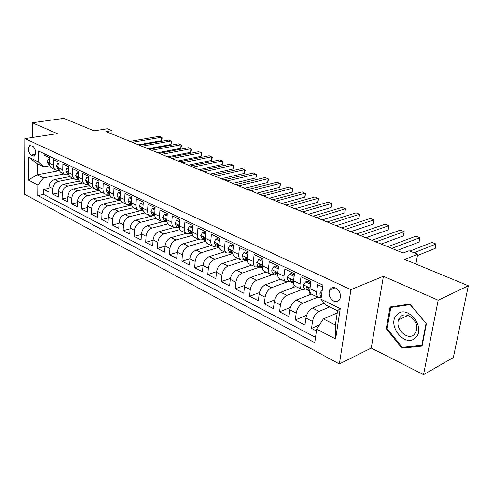 <?xml version="1.0" encoding="UTF-8"?>
<svg xmlns="http://www.w3.org/2000/svg" width="493" height="493" viewBox="0 0 493 493"><rect width="100%" height="100%" fill="white"/><g stroke="black" fill="none" stroke-linecap="round" stroke-linejoin="round"><path stroke-width="0.74" d="M335.678 288.048C332.991 286.975 330.969 287.647 329.614 290.044C328.233 294.611 329.614 298.283 333.743 301.081C336.522 302.215 338.592 301.494 339.948 298.924C341.187 294.352 339.757 290.722 335.678 288.048M423.542 374.655L453.344 357.554L468.35 285.761L438.172 300.206L383.406 276.259L350.93 289.625L339.369 363.982L371.247 348.064L423.542 374.655L438.172 300.206M350.93 289.625L24.952 138.619L24.65 194.328L339.369 363.982M24.952 138.619L57.28 133.646L32.396 122.763L32.267 137.492M32.396 122.763L63.837 118.345L94.015 130.836L107.406 128.735L112.022 130.608L105.97 131.569L403.157 253.032L409.005 250.752L417.67 254.252L404.735 259.435L468.35 285.761M322.675 287.037L317.634 284.652L316.629 291.874L309.924 288.651C309.598 291.653 310.245 293.551 311.878 294.358L318.281 297.464M309.924 288.651L310.91 281.466L300.976 276.77L300.04 283.9L293.551 280.776C293.255 283.74 293.927 285.632 295.584 286.445L301.765 289.446M293.551 280.776L294.463 273.683L284.849 269.135L283.98 276.172L277.695 273.153C277.423 276.08 278.126 277.953 279.796 278.779L285.774 281.682M277.695 273.153L278.545 266.146L269.233 261.74L268.42 268.691L262.331 265.764C262.085 268.654 262.806 270.521 264.501 271.353L270.281 274.163M262.331 265.764L263.12 258.843L254.092 254.573L253.34 261.444L247.437 258.603C247.215 261.463 247.954 263.311 249.661 264.149L255.263 266.867M247.437 258.603L248.164 251.769L239.413 247.622L238.717 254.413L232.992 251.658C232.795 254.48 233.553 256.317 235.272 257.161L240.695 259.793M232.992 251.658L233.664 244.904L225.172 240.88L224.531 247.591L218.972 244.916C218.8 247.708 219.576 249.526 221.308 250.382L226.558 252.934M218.972 244.916L219.595 238.242L211.355 234.341L210.764 240.966L205.365 238.372C205.211 241.132 206.006 242.938 207.75 243.801L212.834 246.272M205.365 238.372L205.938 231.778L197.933 227.988L197.391 234.539L192.153 232.018C192.017 234.742 192.825 236.541 194.575 237.404L199.511 239.801M192.153 232.018L192.677 225.498L184.9 221.819L184.407 228.29L179.31 225.843C179.193 228.536 180.013 230.323 181.775 231.192L186.564 233.516M179.31 225.843L179.791 219.397L172.236 215.823L171.78 222.22L166.831 219.841C166.733 222.509 167.565 224.278 169.333 225.147L173.974 227.402M166.831 219.841L167.269 213.469L159.923 209.993L159.51 216.322L154.697 214.005C154.611 216.643 155.455 218.399 157.23 219.274L161.741 221.462M154.697 214.005L155.092 207.707L147.949 204.324L147.573 210.579L142.89 208.329C142.822 210.936 143.679 212.68 145.46 213.555L149.835 215.681M142.89 208.329L143.253 202.099L136.302 198.808L135.963 204.996L131.403 202.808C131.348 205.384 132.216 207.115 133.997 207.991L138.25 210.055M131.403 202.808L131.73 196.645L124.963 193.441L124.655 199.56L120.218 197.428C120.181 199.979 121.056 201.699 122.843 202.574L126.972 204.583M120.218 197.428L120.508 191.339L113.92 188.215L113.655 194.267L109.329 192.19C109.304 194.717 110.186 196.417 111.979 197.299L115.991 199.252M109.329 192.19L109.588 186.163L103.173 183.131L102.932 189.115L98.723 187.087C98.711 189.589 99.598 191.278 101.392 192.159L105.292 194.057M98.169 186.656L98.723 187.094L98.945 181.128L92.696 178.17L92.487 184.092L88.383 182.12C88.383 184.592 89.276 186.268 91.069 187.149L94.872 188.992M88.383 182.12L88.58 176.223L82.485 173.339L82.306 179.193L78.307 177.27C78.319 179.717 79.219 181.381 81.012 182.268L84.71 184.062M78.307 177.27L78.473 171.435L72.533 168.624L72.379 174.423L68.478 172.544C68.502 174.966 69.408 176.617 71.202 177.505L74.8 179.249M68.478 172.544L68.619 166.77L62.827 164.027L62.697 169.765L58.895 167.934C58.926 170.331 59.838 171.971 61.631 172.858L65.131 174.559M58.895 167.934L59.006 162.222L53.355 159.547L53.256 165.223C53.293 167.608 54.205 169.241 55.999 170.122L59.271 170.264M69.883 176.58L54.692 179.557C51.401 180.567 49.559 182.952 49.164 186.693L49.072 192.208L43.643 189.392L49.14 188.277M73.174 178.46L58.384 181.399C55.087 182.422 53.238 184.813 52.837 188.579L52.739 194.113L58.384 192.929M52.739 194.113L58.303 197.003L58.414 191.432C58.827 187.642 60.682 185.232 63.991 184.191L79.453 181.067M89.301 185.651L73.519 188.942C70.197 190.008 68.324 192.455 67.898 196.282L67.757 201.908L62.056 198.95L67.861 197.699M99.432 190.341L83.28 193.811C79.952 194.908 78.06 197.385 77.617 201.255L77.45 206.937L71.608 203.905L77.574 202.58M109.853 195.129L93.288 198.802C89.948 199.924 88.044 202.444 87.575 206.351L87.384 212.095L81.394 208.983L87.538 207.578M120.575 200.022L103.548 203.923C100.202 205.076 98.28 207.627 97.793 211.577L97.571 217.382L91.427 214.19L97.75 212.699M131.619 205.02L114.08 209.174C110.715 210.357 108.78 212.945 108.275 216.938L108.022 222.805L101.724 219.533L108.232 217.949M142.545 210.24L124.883 214.56C121.512 215.774 119.559 218.405 119.029 222.448L118.751 228.37L112.281 225.011L118.992 223.323M151.653 216.125L135.976 220.088C132.592 221.339 130.627 224.007 130.072 228.093L129.758 234.083L123.121 230.638L130.035 228.838M162.585 221.788L147.364 225.769C143.974 227.057 141.99 229.763 141.411 233.898L141.066 239.949L134.244 236.412L141.38 234.495M174.189 227.507L159.066 231.605C155.665 232.924 153.662 235.679 153.064 239.857L152.676 245.976L145.669 242.34L153.033 240.294M186.231 233.355L171.083 237.601C167.682 238.957 165.66 241.755 165.032 245.982L164.607 252.169L157.409 248.435L165.013 246.247M198.599 239.358L183.445 243.764C180.031 245.163 177.998 248.004 177.344 252.28L176.876 258.535L169.475 254.696L177.338 252.354M211.318 245.532L196.152 250.099C192.738 251.541 190.686 254.425 190.002 258.757L189.491 265.086L181.88 261.136L190.015 258.628M224.389 251.88L209.229 256.619C205.809 258.104 203.738 261.037 203.024 265.425L202.469 271.822L194.636 267.754L203.061 265.061M237.842 258.412L222.688 263.33C219.262 264.864 217.179 267.847 216.433 272.284L215.829 278.755L207.769 274.57L216.507 271.674M251.689 265.135L236.541 270.238C233.121 271.822 231.014 274.854 230.237 279.346L229.584 285.891L221.283 281.583L230.36 278.459M265.937 272.056L250.82 277.356C247.394 278.989 245.274 282.076 244.454 286.624L243.752 293.243L235.198 288.806L244.651 285.429M280.622 279.18L265.53 284.695C262.103 286.371 259.965 289.514 259.115 294.124L258.35 300.822L249.538 296.25L259.398 292.583M295.751 286.525L280.696 292.257C277.276 293.994 275.119 297.193 274.225 301.852L273.405 308.636L264.316 303.916L274.626 299.929M311.379 294.087L296.336 300.058C292.922 301.852 290.753 305.105 289.816 309.832L288.935 316.691L279.562 311.829L290.365 307.472M324.178 303.263L312.482 308.107C309.08 309.961 306.886 313.283 305.906 318.065L304.964 325.01L295.282 319.988L306.634 315.218M316.629 291.874C316.284 294.888 316.925 296.792 318.546 297.599L321.196 297.433M300.04 283.9C299.726 286.871 300.391 288.769 302.043 289.582L305.66 289.077M283.98 276.172C283.697 279.112 284.387 280.998 286.051 281.817L289.693 281.361M268.42 268.691C268.161 271.6 268.876 273.467 270.558 274.299L274.219 273.88M253.34 261.444C253.106 264.31 253.84 266.165 255.54 267.003L259.219 266.633M238.717 254.413C238.507 257.247 239.259 259.09 240.978 259.934L244.664 259.595M224.531 247.591C224.346 250.389 225.116 252.219 226.842 253.069L230.545 252.773M210.764 240.966C210.597 243.739 211.386 245.551 213.124 246.408L216.834 246.143M197.391 234.539C197.249 237.275 198.05 239.08 199.801 239.943L203.51 239.709M184.407 228.29C184.277 231.001 185.091 232.788 186.853 233.651L190.569 233.454M171.78 222.22C171.675 224.9 172.501 226.675 174.269 227.544L177.991 227.372M159.51 216.322C159.418 218.972 160.262 220.728 162.031 221.603L165.753 221.456M147.573 210.579C147.499 213.198 148.35 214.948 150.131 215.823L153.847 215.706M135.963 204.996C135.902 207.59 136.764 209.322 138.545 210.197L142.267 210.104M124.655 199.56C124.612 202.124 125.481 203.843 127.268 204.724L130.984 204.657M113.655 194.267C113.618 196.806 114.499 198.513 116.286 199.394L120.002 199.345M102.932 189.115C102.914 191.623 103.801 193.318 105.594 194.199L109.298 194.174M92.487 184.092C92.481 186.576 93.374 188.258 95.167 189.139L98.871 189.133M82.306 179.193C82.313 181.652 83.212 183.322 85.006 184.203L88.641 184.228M72.379 174.423C72.397 176.851 73.303 178.509 75.096 179.39L78.603 179.464M62.697 169.765C62.728 172.174 63.64 173.819 65.433 174.701L68.817 174.805M30.985 155.055L32.951 156.004L34.257 156.078C36.544 152.996 36.137 149.78 33.037 146.421L29.82 145.423C27.516 148.455 27.904 151.665 30.985 155.055L35.564 154.278M337.206 312.932L323.371 318.928L335.388 324.986L337.539 310.75L325.417 304.822L320.943 299.196L322.946 285.108L38.368 150.957L38.244 161.815L43.68 166.973L49.959 165.827M320.943 299.196L340.244 308.575L335.628 338.956L316.679 329.158L314.756 342.678L37.869 195.585L37.986 185.048L28.224 180L28.384 157.027L38.244 161.815M329.706 306.917L319.088 311.403L312.482 308.107M317.72 297.193L302.733 303.25L296.336 300.058M301.926 289.527L286.895 295.35L280.696 292.257M286.815 282.014L271.538 287.69L265.53 284.695M274.361 273.948L256.65 280.264L250.82 277.356M259.947 266.984L242.205 273.06L236.541 270.238M245.945 260.218L228.179 266.072L222.688 263.33M232.382 253.63L214.566 259.281L209.229 256.619M219.077 247.264L201.341 252.687L196.152 250.099M205.624 241.225L188.486 246.272L183.445 243.764M192.609 235.321L175.989 240.042L171.083 237.601M180.007 229.541L163.83 233.984L159.066 231.605M167.799 223.896L152.004 228.086L147.364 225.769M155.979 218.374L140.493 222.343L135.976 220.088M144.529 212.976L129.289 216.754L124.883 214.56M133.443 207.695L118.369 211.312L114.08 209.174M122.726 202.524L107.733 206.006L103.548 203.923M112.33 197.471L97.361 200.836L93.288 198.802M102.18 192.541L87.255 195.795L83.28 193.811M92.277 187.734L77.395 190.877L73.519 188.942M82.608 183.045L67.769 186.077L63.991 184.191M43.643 189.392L43.575 194.402L315.514 337.348M319.088 311.403C315.686 313.277 313.486 316.623 312.494 321.436L311.514 328.412L316.42 330.957M295.282 319.988L296.194 313.092C297.143 308.347 299.325 305.062 302.733 303.25M279.562 311.829L280.406 305.013C281.312 300.329 283.475 297.106 286.895 295.35M264.316 303.916L265.105 297.187C265.974 292.559 268.118 289.391 271.538 287.69M249.538 296.25L250.265 289.594C251.097 285.022 253.223 281.916 256.65 280.264M235.198 288.806L235.87 282.23C236.665 277.719 238.778 274.663 242.205 273.06M221.283 281.583L221.905 275.082C222.663 270.626 224.759 267.619 228.179 266.072M207.769 274.57L208.342 268.143C209.069 263.737 211.146 260.785 214.566 259.281M194.636 267.754L195.166 261.401C195.863 257.05 197.921 254.141 201.341 252.687M181.88 261.136L182.361 254.85C183.032 250.549 185.072 247.689 188.486 246.272M169.475 254.696L169.919 248.484C170.553 244.232 172.581 241.422 175.989 240.042M157.409 248.435L157.809 242.291C158.426 238.088 160.435 235.321 163.83 233.984M145.669 242.34L146.033 236.264C146.624 232.111 148.615 229.387 152.004 228.086M134.244 236.412L134.571 230.397C135.137 226.293 137.109 223.606 140.493 222.343M123.121 230.638L123.41 224.685C123.953 220.63 125.912 217.986 129.289 216.754M112.281 225.011L112.546 219.126C113.063 215.114 115.005 212.508 118.369 211.312M101.724 219.533L101.952 213.709C102.452 209.741 104.374 207.171 107.733 206.006M91.427 214.19L91.63 208.428C92.105 204.503 94.015 201.97 97.361 200.836M81.394 208.983L81.567 203.276C82.023 199.394 83.921 196.898 87.255 195.795M71.608 203.905L71.756 198.254C72.194 194.415 74.073 191.956 77.395 190.877M62.056 198.95L62.18 193.355C62.599 189.552 64.46 187.13 67.769 186.077M44.136 153.68L44.111 155.172L49.633 157.785L49.54 163.442C49.583 165.814 50.502 167.441 52.289 168.323L55.703 169.974M43.68 166.973L37.376 163.886L37.258 174.762L43.526 177.924L37.986 185.048M59.4 170.584L37.258 174.762L28.224 180M63.961 173.986L43.526 177.924M415.876 264.045L417.67 254.252M111.88 133.985L112.022 130.608M43.575 194.402L37.869 195.585M311.514 328.412L319.446 324.93M120.31 200.084L120.335 199.511M130.7 205.236L130.731 204.718M237.312 258.585L237.355 258.172M250.832 265.419L250.9 264.753M264.735 272.475L264.846 271.52M279.044 279.759L279.204 278.44M293.766 287.277L294.062 284.966M308.926 295.06L309.493 290.907M316.679 329.158L323.371 318.928M37.376 163.886L28.384 157.027M340.244 308.575L337.539 310.75M335.628 338.956L335.388 324.986M383.406 276.259L371.247 348.064M426.39 323.784L409.991 304.052L390.068 306.985L386.259 328.769L401.887 348.15L422.082 346.104L426.39 323.784M403.718 347.201L401.887 348.15M387.153 328.338L386.259 328.769M49.596 159.954L48.166 159.276L47.205 161.907L49.035 165.044L49.818 165.426M138.391 144.819L161.402 140.727L161.624 137.233L132.321 142.335M161.402 140.727L162.191 139.149L162.277 137.757L159.257 136.314L129.967 141.374M49.54 163.257L49.097 163.861L49.719 165.087M49.608 159.017L48.166 159.276M396.877 314.873C386.278 324.875 405.345 348.557 415.55 337.68C426.71 327.555 406.633 303.423 396.877 314.873M400.279 317.061L398.566 319.908C394.819 329.034 408.093 341.279 414.403 334.297L416.363 330.883C419.592 321.448 406.146 310.072 400.279 317.061M425.995 323.741L421.823 345.353L402.263 347.349L387.116 328.572L390.813 307.459L410.121 304.631L426.248 323.611M422.273 345.112L421.823 345.353M392.705 306.597L390.813 307.459M58.963 164.416L57.434 163.688L56.442 166.338L58.254 169.506L59.16 169.943M147.937 148.72L170.979 144.498L171.219 140.967L141.879 146.242M170.979 144.498L171.854 141.485L168.803 140.03L139.47 145.256M58.895 167.768L58.513 167.682L58.365 168.329L59.086 169.678M58.987 163.405L57.434 163.688M68.564 168.988L66.931 168.212L65.902 170.886L67.707 174.072L68.737 174.571M157.705 152.713L180.771 148.35L181.03 144.788L151.653 150.242M180.771 148.35L181.646 145.299L178.558 143.827L149.188 149.231M68.484 172.396L68.016 172.26L67.868 172.901L68.681 174.374M68.595 167.897L66.931 168.212M78.412 173.678L76.668 172.846L75.595 175.539L77.395 178.756L78.56 179.316M167.7 156.799L190.785 152.282L191.062 148.689L161.655 154.327M190.785 152.282L191.654 149.194L188.529 147.703L159.134 153.298M78.307 177.16L77.752 176.95L77.604 177.591L78.516 179.169M78.442 172.501L76.668 172.846M88.506 178.484L86.645 177.603L85.535 180.315L87.323 183.55L88.623 184.185M88.543 177.289L86.645 177.603M177.924 160.977L201.021 156.312L201.317 152.682L171.891 158.512M201.021 156.312L201.883 153.181L198.728 151.678L169.315 157.458M88.383 182.059L87.742 181.763L87.581 182.404L88.598 184.086M98.859 183.414L96.887 182.478L95.734 185.214L97.503 188.474L98.951 189.176M98.908 182.207L96.887 182.478M188.388 165.254L211.491 160.428L211.811 156.768L182.373 162.795M211.491 160.428L212.354 157.261L209.161 155.733L179.729 161.716M97.978 186.693L97.824 187.334L98.939 189.115M109.489 188.48L107.388 187.476L106.192 190.236L107.949 193.521L109.551 194.297M109.538 187.254L107.388 187.476M199.098 169.629L222.207 164.644L222.546 160.946L193.102 167.182M222.207 164.644L223.064 161.433L219.841 159.892L190.397 166.073M109.329 192.276L108.485 191.759L108.331 192.393L109.545 194.267M120.397 193.675L118.166 192.609L116.921 195.394L118.671 198.704L120.434 199.554M120.458 192.436L118.166 192.609M210.073 174.115L233.177 168.957L233.534 165.223L204.096 171.675M233.177 168.957L234.027 165.703L230.767 164.144L201.323 170.541M120.212 197.625L119.263 196.953L119.109 197.588L120.428 199.542M131.6 199.012L129.234 197.884L127.94 200.688L129.671 204.022L131.6 204.952L130.177 202.919L130.331 202.29L131.391 203.141M131.668 197.761L131.046 197.465L129.234 197.884M221.308 178.706L244.405 173.37L244.787 169.598L215.361 176.278M244.405 173.37L245.255 170.073L241.952 168.495L212.52 175.114M143.112 204.49L140.597 203.295L139.26 206.123L140.967 209.482L142.958 210.437M143.186 203.227L142.415 202.863L140.597 203.295M232.825 183.414L255.904 177.893L256.311 174.084L226.903 180.993M255.904 177.893L256.748 174.547L253.402 172.951L223.988 179.803M142.878 208.866L141.694 207.769L141.54 208.391L143.081 210.505M154.944 210.129L152.275 208.853L150.883 211.707L152.577 215.09L154.623 216.076M155.024 208.847L154.093 208.41L152.275 208.853M244.633 188.24L267.681 182.527L268.112 178.676L238.735 185.83M267.681 182.527L268.519 179.132L265.135 177.517L235.746 184.61M154.685 214.893L153.372 213.401L153.218 214.017L154.87 216.193M167.102 215.916L164.274 214.572L162.832 217.444L164.502 220.852L166.609 221.875M167.189 214.628L166.098 214.11L164.274 214.572M256.73 193.188L279.753 187.272L280.209 183.384L250.869 190.791M279.753 187.272L280.579 183.834L277.152 182.194L247.806 189.54M166.837 221.055L165.371 219.188L165.223 219.798L166.985 222.035M179.606 221.875L176.617 220.451L175.114 223.341L176.759 226.78L178.934 227.828M179.705 220.568L178.441 219.964L176.617 220.451M269.147 198.26L292.121 192.134L292.602 188.209L263.324 195.881M292.121 192.134L292.941 188.646L289.477 186.989L260.181 194.593M179.329 227.316L177.702 225.147L177.56 225.745L179.446 228.043M192.473 228L189.306 226.49L187.747 229.411L189.367 232.869L191.611 233.953M192.584 226.681L191.136 225.991L189.306 226.49M281.879 203.467L304.803 197.126L305.315 193.151L276.098 201.101M304.803 197.126L305.617 193.583L302.104 191.906L272.869 199.782M192.184 233.707L191.802 232.604L190.39 231.272L190.255 231.858L192.27 234.224M205.717 234.311L202.364 232.714L200.743 235.654L202.34 239.142L204.65 240.257M205.834 232.973L204.194 232.191L202.364 232.714M294.95 208.81L317.806 202.241L318.349 198.229L289.212 206.462M317.806 202.241L318.614 198.642L315.058 196.947L285.903 205.106M205.408 240.245L204.903 238.914L203.443 237.577L203.313 238.15L204.841 240.35L205.464 240.578M219.354 240.806L215.811 239.117L214.122 242.081L215.688 245.594L218.072 246.746M219.484 239.45L217.635 238.575L215.811 239.117M308.371 214.295L331.154 207.485L331.721 203.43L302.684 211.965M331.154 207.485L331.949 203.837L328.35 202.118L299.282 210.579M219.021 246.938L218.393 245.415L216.877 244.066L216.754 244.627L218.263 246.839L219.052 247.129M233.405 247.498L229.652 245.711L227.895 248.694L229.43 252.231L231.901 253.427M233.54 246.124L231.482 245.144L229.652 245.711M322.151 219.927L344.847 212.871L345.451 208.773L316.518 217.623M344.847 212.871L345.451 208.773L341.988 207.424L313.024 216.193M233.035 253.809L232.289 252.108L230.712 250.752L230.601 251.294L232.086 253.519L233.047 253.864M247.887 254.394L243.918 252.502L242.088 255.516L243.585 259.078L246.136 260.31M248.034 253.008L245.742 251.917L243.918 252.502M336.312 225.714L358.904 218.399L359.545 214.258L330.735 223.434M358.904 218.399L359.545 214.258L355.983 212.871L327.142 221.967M247.474 260.859L246.599 259.004C246.26 257.747 245.711 257.297 244.959 257.648L244.861 258.166L246.327 260.403L247.4 260.785M262.818 261.506L258.622 259.503L256.717 262.541L257.395 265.536L260.815 267.403M262.979 260.101L260.446 258.899L258.622 259.503M350.862 231.661L373.343 224.081L374.014 219.89L345.353 229.405M373.343 224.081L374.014 219.89L370.36 218.467L341.661 227.895M262.356 268.106L261.358 266.109C260.994 264.809 260.427 264.353 259.651 264.759L261 267.489L262.122 267.89M278.218 268.839L273.781 266.725L271.797 269.782C271.655 271.661 272.124 272.863 273.221 273.399L275.944 274.718M278.391 267.416L275.605 266.091L273.781 266.725M365.824 237.774L388.176 229.911L388.885 225.677L360.383 235.549M388.176 229.911L388.885 225.677L385.132 224.216L356.587 233.996M277.707 275.556L276.573 273.436C276.191 272.087 275.599 271.637 274.798 272.093L276.129 274.804L277.306 275.217M294.118 276.407L289.428 274.176L287.357 277.257C287.197 279.155 287.653 280.369 288.738 280.899L291.56 282.261M294.303 274.971L291.24 273.516L289.428 274.176M381.212 244.066L403.416 235.907L404.168 231.624L375.851 241.872M403.416 235.907L404.168 231.624L400.31 230.12L371.944 240.276M293.538 283.222L292.269 281.004C291.868 279.593 291.252 279.149 290.426 279.66L291.739 282.347L292.965 282.779M310.528 284.245L305.574 281.867L303.423 284.972C303.238 286.895 303.682 288.115 304.748 288.639L307.669 290.05M310.732 282.772L307.385 281.183L305.574 281.867M397.044 250.536L419.087 242.069L419.882 237.737L391.769 248.38M419.882 237.737L415.913 236.196L387.745 246.734M309.887 291.123L308.476 288.806C308.045 287.345 307.404 286.901 306.56 287.481L307.854 290.137L309.136 290.58M322.28 289.804L320.006 292.941C319.803 294.882 320.228 296.114 321.282 296.626L321.307 296.638M417.429 255.559L435.208 248.41L436.04 244.029L413.991 252.767M436.04 244.029L431.96 242.439L409.862 251.097M58.384 181.399L54.692 179.557M52.837 188.579L49.164 186.693M312.494 321.436L305.906 318.065M296.194 313.092L289.816 309.832M280.406 305.013L274.225 301.852M265.105 297.187L259.115 294.124M250.265 289.594L244.454 286.624M235.87 282.23L230.237 279.346M221.905 275.082L216.433 272.284M208.342 268.143L203.024 265.425M195.166 261.401L190.002 258.757M182.361 254.85L177.344 252.28M169.919 248.484L165.032 245.982M157.809 242.291L153.064 239.857M146.033 236.264L141.411 233.898M134.571 230.397L130.072 228.093M123.41 224.685L119.029 222.448M112.546 219.126L108.275 216.938M101.952 213.709L97.793 211.577M91.63 208.428L87.575 206.351M81.567 203.276L77.617 201.255M71.756 198.254L67.898 196.282M62.18 193.355L58.414 191.432M53.256 165.223L49.54 163.442M34.818 155.683L32.951 156.004M49.547 162.955L47.229 161.84M49.54 163.781L49.097 163.861M58.901 167.447L56.467 166.277M58.895 168.23L58.365 168.329M68.49 172.051L65.926 170.818M68.478 172.784L67.868 172.901M78.319 176.771L75.62 175.477M78.301 177.455L77.604 177.591M88.401 181.609L85.566 180.247M88.383 182.237L87.581 182.404M98.742 186.576L95.759 185.146M98.717 187.143L97.824 187.334M109.354 191.672L106.217 190.169M109.273 192.184L108.331 192.393M120.243 196.904L116.952 195.32M120.076 197.366L119.109 197.588M131.434 202.278L127.977 200.614M131.163 202.685L130.177 202.919M142.921 207.793L139.291 206.049M142.551 208.151L141.54 208.391M154.728 213.463L150.92 211.633M154.247 213.759L153.218 214.017M166.868 219.293L162.863 217.37M166.27 219.527L165.223 219.798M179.353 225.289L175.151 223.267M178.632 225.455L177.56 225.745M192.196 231.457L187.784 229.337M191.346 231.55L190.255 231.858M205.415 237.805L200.78 235.58M204.422 237.823L203.313 238.15M219.028 244.343L214.159 242.008M217.881 244.281L216.754 244.627M233.047 251.079L227.939 248.62M231.747 250.931L230.601 251.294M247.498 258.018L242.131 255.436M246.025 257.784L244.861 258.166M262.399 265.172L256.761 262.461M260.748 264.84L259.564 265.246M277.769 272.549L271.846 269.708M275.92 272.124L274.724 272.549M293.631 280.172L287.413 277.183M291.573 279.63L290.359 280.079M310.011 288.035L303.472 284.899M307.731 287.382L306.504 287.857M321.732 293.662L320.062 292.86M335.148 287.826L329.614 290.044M30.412 145.324L29.82 145.423M407.939 315.409L398.566 319.908M165.691 219.108L165.371 219.188M178.059 225.048L177.702 225.147M190.779 231.162L190.39 231.272M203.868 237.447L203.443 237.577M217.345 243.924L216.877 244.066M231.223 250.592L230.712 250.752M245.52 257.463L244.959 257.648M260.261 264.55L259.651 264.759M275.464 271.853L274.798 272.093M291.153 279.389L290.426 279.66M307.349 287.172L306.56 287.481"/></g></svg>
